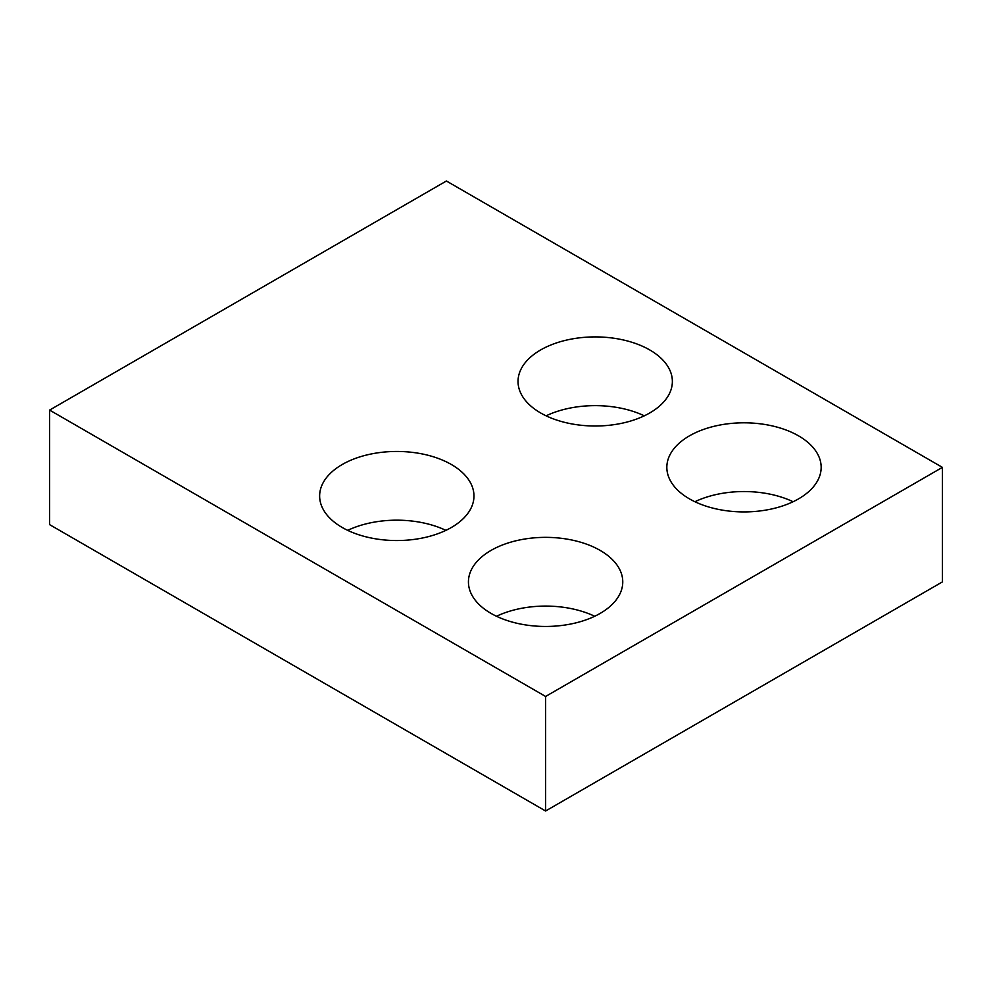 <?xml version="1.0" encoding="UTF-8"?>
<svg xmlns="http://www.w3.org/2000/svg" width="992" height="992" viewBox="0 0 992 992"><rect width="100%" height="100%" fill="white"/><g stroke="black" fill="none" stroke-linecap="round" stroke-linejoin="round"><path stroke-width="1.49" d="M600.16 550.411A77.165 44.553 0 0 0 516.076 540.752A77.165 44.553 0 0 0 468.435 581.907A77.165 44.553 0 0 0 491.04 613.403A77.165 44.553 0 0 0 575.124 623.063A77.165 44.553 0 0 0 622.765 581.907A77.165 44.553 0 0 0 600.16 550.411M594.704 616.268A77.165 44.553 0 0 0 496.496 616.268M798.56 435.86A77.165 44.553 0 0 0 714.476 426.2A77.165 44.553 0 0 0 666.835 467.368A77.165 44.553 0 0 0 689.44 498.864A77.165 44.553 0 0 0 773.524 508.524A77.165 44.553 0 0 0 821.165 467.368A77.165 44.553 0 0 0 798.56 435.86M793.104 501.729A77.165 44.553 0 0 0 694.896 501.729M649.76 349.953A77.165 44.553 0 0 0 565.676 340.293A77.165 44.553 0 0 0 518.035 381.449A77.165 44.553 0 0 0 540.64 412.957A77.165 44.553 0 0 0 624.724 422.617A77.165 44.553 0 0 0 672.365 381.449A77.165 44.553 0 0 0 649.76 349.953M644.304 415.822A77.165 44.553 0 0 0 546.096 415.822M451.36 464.504A77.165 44.553 0 0 0 367.276 454.844A77.165 44.553 0 0 0 319.635 496A77.165 44.553 0 0 0 342.24 527.496A77.165 44.553 0 0 0 426.324 537.156A77.165 44.553 0 0 0 473.965 496A77.165 44.553 0 0 0 451.36 464.504M445.904 530.36A77.165 44.553 0 0 0 347.696 530.36M942.4 467.368L446.4 181.003L49.6 410.093L545.6 696.458L942.4 467.368L942.4 581.907L545.6 810.997L49.6 524.632L49.6 410.093M545.6 696.458L545.6 810.997"/></g></svg>
